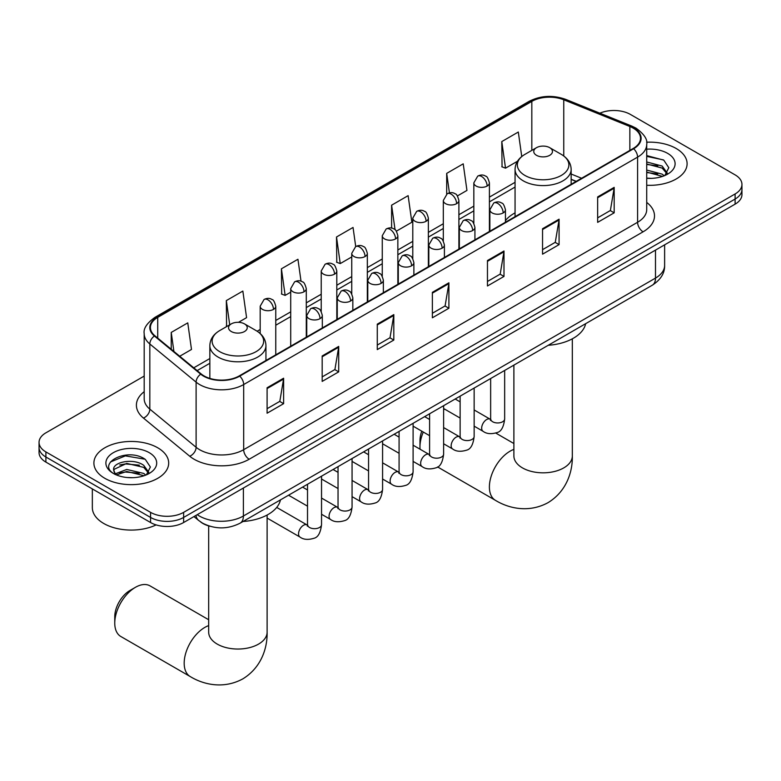 <?xml version="1.0" encoding="UTF-8"?>
<svg xmlns="http://www.w3.org/2000/svg" width="781" height="781" viewBox="0 0 781 781"><rect width="100%" height="100%" fill="white"/><g stroke="black" fill="none" stroke-linecap="round" stroke-linejoin="round"><path stroke-width="1.17" d="M515.06 212.881A41.295 23.84 0 0 0 505.444 220.603M576.095 181.436L571.155 179.435M209.943 526.267A23.371 13.492 180 0 1 200.502 521.845M144.192 376.081L45.894 432.83A23.371 13.492 0 0 0 39.05 442.378L39.05 452.55A23.371 13.492 0 0 0 45.894 462.098L150.567 522.528A23.371 13.492 0 0 0 183.623 522.528L735.106 204.144A23.371 13.492 0 0 0 741.95 194.596L741.95 189.51A23.371 13.492 0 0 1 735.106 199.048A23.371 13.492 0 0 0 741.95 189.51L741.95 184.423A23.371 13.492 0 0 0 735.106 174.876L630.433 114.446A23.371 13.492 0 0 0 599.876 113.186M39.05 442.378A23.371 13.492 0 0 0 45.894 451.916L150.567 512.356A23.371 13.492 0 0 0 183.623 512.356L183.623 517.442L735.106 199.048L183.623 517.442A23.371 13.492 0 0 1 150.567 517.442A23.371 13.492 0 0 0 183.623 517.442L183.623 522.528M45.894 451.916L45.894 457.012L150.567 517.442L45.894 457.012A23.371 13.492 0 0 1 39.05 447.464A23.371 13.492 0 0 0 45.894 457.012L45.894 462.098M676.151 148.478A37.4 21.595 0 0 0 646.57 142.23A37.4 21.595 0 0 1 676.151 148.478A37.4 21.595 0 0 1 687.104 163.746A37.4 21.595 0 0 0 676.151 148.478M157.733 447.786A37.4 21.595 0 0 0 116.974 443.1A37.4 21.595 0 0 0 93.896 463.055A37.4 21.595 0 0 0 104.849 478.323A37.4 21.595 0 0 0 145.598 483A37.4 21.595 0 0 0 168.686 463.055A37.4 21.595 0 0 0 157.733 447.786A37.4 21.595 0 0 0 116.974 443.1A37.4 21.595 0 0 0 93.896 463.055A37.4 21.595 0 0 0 104.849 478.323A37.4 21.595 0 0 0 145.598 483A37.4 21.595 0 0 0 168.686 463.055A37.4 21.595 0 0 0 157.733 447.786M633.186 128.123A24.933 14.39 180 0 1 640.488 138.296A24.933 14.39 180 0 1 633.186 148.478L239.269 375.895A24.933 14.39 180 0 1 201.215 373.972L154.931 335.81A24.933 14.39 180 0 1 150.421 327.551A24.933 14.39 180 0 1 157.723 317.379L531.822 101.393A24.933 14.39 180 0 1 563.755 99.783L629.857 126.502A24.933 14.39 180 0 1 633.186 128.123M633.625 127.859A25.558 14.751 0 0 0 630.208 126.21L564.107 99.49A25.558 14.751 0 0 0 531.383 101.139L157.284 317.125A25.558 14.751 0 0 0 154.423 336.015L200.707 374.187A25.558 14.751 0 0 0 239.708 376.149L633.625 148.732A25.558 14.751 0 0 0 633.625 127.859M267.092 387.766L267.092 413.208L283.62 403.67L283.62 378.219L267.092 387.766M267.092 408.697L279.823 401.346L283.552 379.068A6.228 3.602 -120 0 0 283.62 378.219M279.715 401.414L283.62 403.67M322.182 355.96L322.182 381.401L338.71 371.863L338.71 346.413L322.182 355.96M322.182 376.891L334.912 369.54L338.642 347.262A6.228 3.602 -120 0 0 338.71 346.413M334.805 369.598L338.71 371.863M377.282 324.144L377.282 349.595L393.809 340.057L393.809 314.606L377.282 324.144M377.282 345.075L390.012 337.734L393.741 315.456A6.228 3.602 -120 0 0 393.809 314.606M389.895 337.792L393.809 340.057M597.65 196.919L597.65 222.36L614.178 212.822L614.178 187.372L597.65 196.919M597.65 217.85L610.381 210.499L614.11 188.221A6.228 3.602 -120 0 0 614.178 187.372M610.264 210.567L614.178 212.822M542.551 228.726L542.551 254.176L559.079 244.629L559.079 219.188L542.551 228.726M542.551 249.656L555.281 242.305L559.02 220.027A6.228 3.602 -120 0 0 559.079 219.188M555.174 242.374L559.079 244.629M487.461 260.532L487.461 285.983L503.989 276.435L503.989 250.994L487.461 260.532M487.461 281.463L500.191 274.111L503.921 251.833A6.228 3.602 -120 0 0 503.989 250.994M500.084 274.18L503.989 276.435M432.371 292.338L432.371 317.789L448.899 308.241L448.899 282.8L432.371 292.338M432.371 313.269L445.102 305.927L448.831 283.64A6.228 3.602 -120 0 0 448.899 282.8M444.985 305.986L448.899 308.241M646.717 185.263A37.4 21.595 0 0 0 687.104 163.746A37.4 21.595 0 0 1 646.717 185.263M183.623 512.356L735.106 193.961A23.371 13.492 0 0 0 741.95 184.423M238.498 322.319L246.581 317.652L242.852 291.069L226.324 300.607L226.588 325.902M179.728 356.253L191.491 349.458L187.762 322.875L171.234 332.423L171.234 349.253M396.387 231.166L411.86 222.234L408.131 195.65L391.603 205.188L391.603 228.081M457.422 195.924L466.95 190.427L463.221 163.834L446.693 173.382L446.693 194.059M521.747 156.522L518.311 132.028L501.783 141.576L502.056 166.87M301.027 281.219L297.942 259.263L281.414 268.801L281.687 294.095M355.716 246.552L353.041 227.456L336.513 236.994L336.777 262.289M336.513 236.994L340.243 263.587L351.743 256.939M340.243 263.587L336.513 262.191M391.603 205.188L395.049 229.741M446.693 173.382L449.426 192.868M501.783 141.576L505.522 168.159L517.471 161.257M505.522 168.159L501.783 166.763M281.414 268.801L285.143 295.394L290.708 292.182M285.143 295.394L281.414 293.998M227.33 326.175L226.324 325.804M226.324 300.607L229.721 324.798M171.234 332.423L173.899 351.45M646.717 178.136L651.364 178.38M646.717 170.063L662.161 174.134L664.221 175.784M646.717 172.084L662.532 176.399M646.717 161.979L662.161 166.05L667.218 173.04M646.717 164L662.161 168.071L666.818 173.558M646.717 178.302A25.402 14.663 0 0 0 667.667 174.114A25.402 14.663 0 0 0 667.667 153.379A25.402 14.663 0 0 0 646.717 149.181M664.826 175.53L668.8 167.72L663.772 160.134L646.717 155.595M646.717 156.376L663.42 159.9M646.717 164.459L657.797 165.845M646.717 172.542L657.797 173.919M423.282 432.03A29.219 16.87 120 0 0 419.973 446.898L419.973 440.533A21.429 12.369 -60 0 1 421.799 431.171M429.111 419.202A21.429 12.369 -60 0 1 429.599 418.684M419.973 446.898A29.219 16.87 120 0 0 420.08 449.231M536.498 155.312A9.352 5.399 0 0 0 549.717 155.312A9.352 5.399 0 0 0 549.717 147.677L561.324 154.384A25.763 14.878 0 0 1 561.324 175.422A25.763 14.878 0 0 1 524.891 175.422A25.763 14.878 0 0 1 524.891 154.384C518.545 158.153 515.265 163.161 515.06 169.399A28.048 16.196 0 0 0 523.27 180.85A28.048 16.196 0 0 0 553.836 184.365A28.048 16.196 0 0 0 571.155 169.399C570.95 163.161 567.67 158.153 561.324 154.384L549.717 147.677A9.352 5.399 0 0 0 536.498 147.677A9.352 5.399 0 0 0 536.498 155.312M548.252 345.28A42.848 24.738 0 0 0 585.652 323.685M444.789 409.205A29.219 16.87 120 0 0 443.628 409.635M114.758 623.111L114.758 616.746A21.429 12.369 -60 0 1 129.91 590.504L135.425 587.322A29.219 16.87 120 0 0 114.758 623.111A29.219 16.87 120 0 0 120.811 636.486L190.232 676.561A29.219 16.87 -60 0 1 185.751 653.15A29.219 16.87 -60 0 1 204.837 627.407A29.219 16.87 -60 0 1 208.673 625.601M231.283 331.525A9.352 5.399 0 0 0 244.502 331.525A9.352 5.399 0 0 0 244.502 323.89L256.109 330.597A25.763 14.878 0 0 1 256.109 351.635A25.763 14.878 0 0 1 219.676 351.635A25.763 14.878 0 0 1 219.676 330.597C213.33 334.366 210.05 339.374 209.845 345.612A28.048 16.196 0 0 0 218.065 357.063A28.048 16.196 0 0 0 248.631 360.578A28.048 16.196 0 0 0 265.94 345.612C265.735 339.374 262.455 334.366 256.109 330.597L244.502 323.89A9.352 5.399 0 0 0 231.283 323.89A9.352 5.399 0 0 0 231.283 331.525M243.047 521.493A42.848 24.738 0 0 0 280.438 499.899M208.673 619.743L150.03 585.877A29.219 16.87 120 0 0 135.425 587.322L129.91 590.504M92.334 488.906L92.334 507.582A38.952 22.493 0 0 0 103.746 523.485A38.952 22.493 0 0 0 156.132 524.91M127.069 477.513L132.936 477.689M115.393 473.784L126.737 469.459L143.743 473.432L145.793 475.092M116.437 474.877L126.737 471.48L144.104 475.707M115.568 474.565L113.753 470.299A17.612 10.163 0 0 0 116.594 475.014M148.8 472.349L143.743 465.359C133.17 457.471 111.429 462.342 113.753 470.299L113.684 469.527M113.792 470.552L114.28 469.244L126.737 463.397L143.743 467.38L148.4 472.866M146.398 474.838L150.382 467.028L145.344 459.443C127.528 446.634 95.858 463.514 114.143 473.862L115.051 474.418M149.249 452.677A25.402 14.663 0 0 0 113.333 452.677A25.402 14.663 0 0 0 113.333 473.423A25.402 14.663 0 0 0 149.249 473.423A25.402 14.663 0 0 0 149.249 452.677M110.433 461.991L125.35 455.87L145.002 459.208M119.747 464.959L125.35 463.943L139.379 465.154M119.747 473.042L125.35 472.027L139.379 473.227M197.232 514.679A31.162 17.992 0 0 0 199.331 516.007A31.162 17.992 0 0 0 243.399 516.007L655.493 278.095A31.162 17.992 0 0 0 664.621 265.364C664.856 273.106 660.736 279.725 652.272 285.221L240.177 523.143A15.581 9.001 60 0 0 243.399 516.007L243.399 488.018M655.493 250.105L655.493 278.095A15.581 9.001 60 0 1 652.272 285.221M195.972 515.401A15.581 10.426 129.5 0 0 198.686 520.468L193.952 516.573M735.106 204.144L735.106 193.961M150.567 522.528L150.567 512.356M646.717 202.416A38.952 22.493 180 0 1 643.095 231.811L249.188 459.238A7.79 4.501 60 0 1 243.682 449.69L637.589 222.273A31.162 17.992 0 0 0 646.717 209.542L646.717 144.407A31.162 17.992 180 0 1 637.589 157.127A7.79 4.501 -120 0 0 633.625 148.732M249.188 459.238A38.952 22.493 180 0 1 194.098 459.238A38.952 22.493 180 0 1 189.734 456.231L143.44 418.069A38.952 22.493 180 0 1 144.192 391.671M199.604 449.69A31.162 17.992 0 0 0 243.682 449.69L243.682 384.545A31.162 17.992 180 0 1 196.109 382.143L149.825 343.982A31.162 17.992 180 0 1 144.192 333.663L144.192 398.808A31.162 17.992 0 0 0 149.825 409.127L196.109 447.288A31.162 17.992 0 0 0 199.604 449.69M646.717 144.407C647.761 139.535 644.179 134.107 635.978 128.113L631.878 126.122A7.79 3.651 112 0 0 630.208 126.21M631.878 126.122L565.776 99.402C552.87 94.833 540.618 95.497 529.03 101.393A7.79 4.501 60 0 1 531.383 101.139M157.284 317.125A7.79 4.501 -120 0 0 154.931 317.369C146.848 323.188 143.265 328.616 144.192 333.663M154.423 336.015A7.79 5.213 129.5 0 0 149.825 343.982L149.825 409.127A7.79 5.213 -50.5 0 1 143.44 418.069M565.776 99.402A7.79 3.651 112 0 0 564.107 99.49M200.707 374.187A7.79 5.213 129.5 0 0 196.109 382.143L196.109 447.288A7.79 5.213 -50.5 0 1 189.734 456.231M239.708 376.149A7.79 4.501 60 0 1 243.682 384.545L637.589 157.127L637.589 222.273A7.79 4.501 60 0 0 643.095 231.811M157.723 317.379L157.723 338.114M629.857 126.502L629.857 150.401M563.755 99.783L563.755 155.975M581.611 178.253L571.155 174.026M531.822 101.393L531.822 150.382M515.06 182.324L489.414 197.124M473.833 206.125L458.896 214.746M443.315 223.747L428.369 232.367M412.788 241.368L397.851 249.988M382.27 258.989L367.334 267.61M351.743 276.611L336.806 285.231M321.225 294.232L306.289 302.852M290.708 311.853L275.761 320.474M260.18 329.475L257.144 331.222M209.845 358.538L193.756 367.822M432.371 293.148L448.831 283.64M487.461 261.342L503.921 251.833M542.551 229.536L559.02 220.027M597.65 197.73L614.11 188.221M377.282 324.955L393.741 315.456M322.182 356.761L338.642 347.262M267.092 388.567L283.552 379.068M572.327 338.817L572.327 455.958A29.219 16.87 180 0 1 563.765 467.887A29.219 16.87 180 0 1 522.45 467.887A29.219 16.87 180 0 1 513.888 455.958L513.957 457.1M572.327 455.958C572.717 470.631 567.27 490.898 548.037 502.661C528.229 513.429 507.953 508.031 495.447 500.348A29.219 16.87 -60 0 1 490.966 476.937A29.219 16.87 -60 0 1 510.052 451.193A29.219 16.87 -60 0 1 513.888 449.387M267.112 515.03L267.112 632.171A29.219 16.87 180 0 1 258.55 644.1A29.219 16.87 180 0 1 217.235 644.1A29.219 16.87 180 0 1 208.673 632.171L208.742 633.313M503.169 212.92A7.79 4.501 0 0 0 505.444 209.738C504.214 205.227 502.984 203.021 501.753 203.109C499.489 201.518 496.833 201.478 493.758 202.992A7.79 4.501 60 0 1 497.653 203.372A7.79 4.501 -120 0 1 503.169 212.92A7.79 4.501 0 0 1 492.147 212.92A7.79 4.501 0 0 1 489.863 209.738L493.758 202.992M474.145 426.153L483.127 431.337A7.009 4.051 -60 0 1 482.053 425.723A7.009 4.051 -60 0 1 486.641 419.543A7.009 4.051 -60 0 1 486.944 419.377A7.009 4.051 -60 0 1 490.146 419.192L474.145 409.957M491.044 419.905L490.419 420.422L490.644 418.909A7.009 4.051 -0 0 0 492.694 421.769A7.009 4.051 -0 0 0 502.29 421.945A7.009 4.051 -0 0 0 504.663 418.909C503.706 427.051 501.187 431.6 497.106 432.547C491.239 434.334 486.583 433.924 483.127 431.337M472.642 230.541A7.79 4.501 0 0 0 474.926 227.359C473.686 222.849 472.456 220.642 471.226 220.73C468.971 219.139 466.306 219.1 463.24 220.613A7.79 4.501 60 0 1 467.136 220.994A7.79 4.501 -120 0 1 472.642 230.541A7.79 4.501 0 0 1 461.62 230.541A7.79 4.501 0 0 1 459.345 227.359L463.24 220.613M443.628 443.774L452.609 448.958A7.009 4.051 -60 0 1 451.535 443.344A7.009 4.051 -60 0 1 456.114 437.165A7.009 4.051 -60 0 1 456.426 436.999A7.009 4.051 -60 0 1 459.618 436.813L443.628 427.578M460.526 437.526L459.892 438.043L460.126 436.53A7.009 4.051 -0 0 0 462.176 439.391A7.009 4.051 -0 0 0 471.773 439.566A7.009 4.051 -0 0 0 474.145 436.53C473.188 444.672 470.66 449.221 466.579 450.168C460.722 451.955 456.065 451.545 452.609 448.958M442.124 248.163A7.79 4.501 0 0 0 444.409 244.98C443.169 240.47 441.939 238.264 440.709 238.351C438.453 236.76 435.788 236.721 432.713 238.234A7.79 4.501 60 0 1 436.608 238.615A7.79 4.501 -120 0 1 442.124 248.163A7.79 4.501 0 0 1 431.102 248.163A7.79 4.501 0 0 1 428.818 244.98L432.713 238.234M413.1 461.395L422.091 466.579A7.009 4.051 -60 0 1 421.018 460.966A7.009 4.051 -60 0 1 425.596 454.786A7.009 4.051 -60 0 1 425.909 454.62A7.009 4.051 -60 0 1 429.101 454.435L413.1 445.199M429.999 455.147L429.374 455.665L429.599 454.151A7.009 4.051 -0 0 0 431.659 457.012A7.009 4.051 -0 0 0 441.245 457.188A7.009 4.051 -0 0 0 443.628 454.151C442.661 462.293 440.142 466.843 436.062 467.79C430.204 469.576 425.538 469.166 422.091 466.579M411.597 265.784A7.79 4.501 0 0 0 413.881 262.601C412.651 258.091 411.411 255.885 410.181 255.973C407.926 254.381 405.261 254.342 402.195 255.856A7.79 4.501 60 0 1 406.091 256.236A7.79 4.501 -120 0 1 411.597 265.784A7.79 4.501 0 0 1 400.585 265.784A7.79 4.501 0 0 1 398.3 262.601L402.195 255.856M382.583 479.017L391.564 484.2A7.009 4.051 -60 0 1 390.49 478.587A7.009 4.051 -60 0 1 395.069 472.407A7.009 4.051 -60 0 1 395.381 472.241A7.009 4.051 -60 0 1 398.583 472.056L382.583 462.821M399.481 472.769L398.857 473.286L399.081 471.773A7.009 4.051 -0 0 0 401.131 474.633A7.009 4.051 -0 0 0 410.728 474.809A7.009 4.051 -0 0 0 413.1 471.773C412.143 479.915 409.625 484.464 405.534 485.411C399.677 487.198 395.02 486.788 391.564 484.2M381.079 283.405A7.79 4.501 0 0 0 383.364 280.223C382.124 275.713 380.894 273.506 379.664 273.594C377.408 272.003 374.743 271.964 371.678 273.477A7.79 4.501 60 0 1 375.573 273.858A7.79 4.501 -120 0 1 381.079 283.405A7.79 4.501 0 0 1 370.057 283.405A7.79 4.501 0 0 1 367.783 280.223L371.678 273.477M352.065 496.638L361.047 501.822A7.009 4.051 -60 0 1 359.973 496.208A7.009 4.051 -60 0 1 364.551 490.029A7.009 4.051 -60 0 1 364.864 489.863A7.009 4.051 -60 0 1 368.056 489.677L352.065 480.442M368.964 490.39L368.329 490.907L368.554 489.394A7.009 4.051 -0 0 0 370.614 492.255A7.009 4.051 -0 0 0 380.21 492.43A7.009 4.051 -0 0 0 382.583 489.394C381.616 497.536 379.097 502.085 375.017 503.032C369.159 504.819 364.502 504.409 361.047 501.822M350.562 301.027A7.79 4.501 0 0 0 352.836 297.844C351.606 293.334 350.376 291.128 349.146 291.215C346.881 289.624 344.226 289.585 341.151 291.098A7.79 4.501 60 0 1 345.046 291.479A7.79 4.501 -120 0 1 350.562 301.027A7.79 4.501 0 0 1 339.54 301.027A7.79 4.501 0 0 1 337.255 297.844L341.151 291.098M321.538 514.259L330.519 519.443A7.009 4.051 -60 0 1 329.445 513.83A7.009 4.051 -60 0 1 334.034 507.65A7.009 4.051 -60 0 1 334.346 507.484A7.009 4.051 -60 0 1 337.538 507.299L321.538 498.063M338.437 508.011L337.812 508.529L338.036 507.015A7.009 4.051 -0 0 0 340.086 509.876A7.009 4.051 -0 0 0 349.683 510.052A7.009 4.051 -0 0 0 352.065 507.015C351.099 515.157 348.58 519.707 344.499 520.654C338.632 522.44 333.975 522.03 330.519 519.443M320.034 318.648A7.79 4.501 0 0 0 322.319 315.465C321.089 310.955 319.849 308.749 318.619 308.837C316.364 307.245 313.698 307.206 310.633 308.72A7.79 4.501 60 0 1 314.528 309.1A7.79 4.501 -120 0 1 320.034 318.648A7.79 4.501 0 0 1 309.022 318.648A7.79 4.501 0 0 1 306.738 315.465L310.633 308.72M267.112 518.076L300.002 537.064A7.009 4.051 -60 0 1 298.928 531.451A7.009 4.051 -60 0 1 303.506 525.271A7.009 4.051 -60 0 1 303.819 525.096A7.009 4.051 -60 0 1 307.011 524.92L276.699 507.416M307.919 525.633L307.294 526.15L307.519 524.637A7.009 4.051 -0 0 0 309.569 527.497A7.009 4.051 -0 0 0 319.165 527.673A7.009 4.051 -0 0 0 321.538 524.637C320.581 532.779 318.052 537.328 313.972 538.275C308.114 540.062 303.458 539.651 300.002 537.064M487.129 186.044A7.79 4.501 0 0 0 489.414 182.861C488.184 178.351 486.944 176.145 485.714 176.233C483.459 174.641 480.793 174.602 477.728 176.115A7.79 4.501 60 0 1 481.623 176.496A7.79 4.501 -120 0 1 487.129 186.044A7.79 4.501 0 0 1 476.117 186.044A7.79 4.501 0 0 1 473.833 182.861L477.728 176.115M456.612 203.665A7.79 4.501 0 0 0 458.896 200.483C457.656 195.972 456.426 193.766 455.196 193.854C452.941 192.263 450.276 192.224 447.21 193.737A7.79 4.501 60 0 1 451.106 194.118A7.79 4.501 -120 0 1 456.612 203.665A7.79 4.501 0 0 1 445.59 203.665A7.79 4.501 0 0 1 443.315 200.483L447.21 193.737M426.094 221.287A7.79 4.501 0 0 0 428.369 218.104C427.139 213.594 425.909 211.387 424.679 211.475C422.414 209.884 419.758 209.845 416.683 211.358A7.79 4.501 60 0 1 420.578 211.739A7.79 4.501 -120 0 1 426.094 221.287A7.79 4.501 0 0 1 415.072 221.287A7.79 4.501 0 0 1 412.788 218.104L416.683 211.358M395.567 238.908A7.79 4.501 0 0 0 397.851 235.725C396.611 231.215 395.381 229.009 394.151 229.097C391.896 227.505 389.231 227.466 386.165 228.979A7.79 4.501 60 0 1 390.061 229.36A7.79 4.501 -120 0 1 395.567 238.908A7.79 4.501 0 0 1 384.555 238.908A7.79 4.501 0 0 1 382.27 235.725L386.165 228.979M365.049 256.529A7.79 4.501 0 0 0 367.334 253.347C366.094 248.836 364.864 246.63 363.634 246.718C361.378 245.127 358.713 245.088 355.638 246.601A7.79 4.501 60 0 1 359.533 246.981A7.79 4.501 -120 0 1 365.049 256.529A7.79 4.501 0 0 1 354.027 256.529A7.79 4.501 0 0 1 351.743 253.347L355.638 246.601M334.522 274.151A7.79 4.501 0 0 0 336.806 270.968C335.576 266.458 334.336 264.251 333.106 264.339C330.851 262.748 328.196 262.709 325.121 264.222A7.79 4.501 60 0 1 329.016 264.603A7.79 4.501 -120 0 1 334.522 274.151A7.79 4.501 0 0 1 323.51 274.151A7.79 4.501 0 0 1 321.225 270.968L325.121 264.222M304.004 291.772A7.79 4.501 0 0 0 306.289 288.589C305.049 284.079 303.819 281.873 302.589 281.961C300.334 280.369 297.668 280.33 294.603 281.843A7.79 4.501 60 0 1 298.498 282.224A7.79 4.501 -120 0 1 304.004 291.772A7.79 4.501 0 0 1 292.982 291.772A7.79 4.501 0 0 1 290.708 288.589L294.603 281.843M273.487 309.393A7.79 4.501 0 0 0 275.761 306.211C274.531 301.7 273.301 299.494 272.071 299.582C269.816 297.991 267.151 297.951 264.076 299.465A7.79 4.501 60 0 1 267.971 299.845A7.79 4.501 -120 0 1 273.487 309.393A7.79 4.501 0 0 1 262.465 309.393A7.79 4.501 0 0 1 260.18 306.211L264.076 299.465M240.177 523.143C227.632 529.45 215.097 529.45 202.552 523.143L198.686 520.468M664.621 265.364L664.621 244.834M529.03 101.393L154.931 317.369M515.06 187.069L489.414 201.869M473.833 210.87L458.896 219.49M443.315 228.491L428.369 237.112M412.788 246.113L397.851 254.733M382.27 263.734L367.334 272.354M351.743 281.355L336.806 289.976M321.225 298.977L306.289 307.597M290.708 316.598L275.761 325.218M209.845 363.282L197.144 370.614M576.271 181.338L571.155 179.269M495.447 500.348L437.565 466.931M571.155 184.287L571.155 169.399M515.06 216.679L515.06 169.399M536.498 147.677L524.891 154.384M513.888 443.53L495.798 433.084M513.888 365.118L513.888 455.958M267.112 632.171C267.502 646.844 262.055 667.111 242.823 678.874C223.015 689.643 202.738 684.244 190.232 676.561M265.94 360.5L265.94 345.612M209.845 378.404L209.845 345.612M231.283 323.89L219.676 330.597M208.673 525.916L208.673 632.171M504.663 370.438L504.663 418.909M505.444 222.224L505.444 209.738M460.126 418.06L443.628 408.531M490.644 378.541L490.644 418.909M489.863 231.215L489.863 209.738M460.126 401.864L455.186 399.013M474.145 388.059L474.145 436.53M474.926 239.845L474.926 227.359M429.599 435.681L413.1 426.153M460.126 396.162L460.126 436.53M459.345 248.836L459.345 227.359M429.599 419.485L424.659 416.634M443.628 405.681L443.628 454.151M444.409 257.466L444.409 244.98M399.081 453.302L382.583 443.774M429.599 413.784L429.599 454.151M428.818 266.458L428.818 244.98M399.081 437.106L394.141 434.256M413.1 423.302L413.1 471.773M413.881 275.088L413.881 262.601M368.554 470.923L352.065 461.395M399.081 431.405L399.081 471.773M398.3 284.079L398.3 262.601M368.554 454.727L363.624 451.877M382.583 440.923L382.583 489.394M383.364 292.709L383.364 280.223M338.036 488.545L321.538 479.017M368.554 449.026L368.554 489.394M367.783 301.7L367.783 280.223M338.036 472.349L333.096 469.498M352.065 458.545L352.065 507.015M352.836 310.33L352.836 297.844M307.519 506.166L288.55 495.213M338.036 466.647L338.036 507.015M337.255 319.322L337.255 297.844M307.519 489.97L302.579 487.119M321.538 476.166L321.538 524.637M322.319 327.952L322.319 315.465M307.519 484.269L307.519 524.637M306.738 336.943L306.738 315.465M489.414 231.479L489.414 182.861M473.833 223.376L473.833 182.861M458.896 249.1L458.896 200.483M443.315 240.997L443.315 200.483M428.369 266.721L428.369 218.104M412.788 258.618L412.788 218.104M397.851 284.343L397.851 235.725M382.27 276.24L382.27 235.725M367.334 301.964L367.334 253.347M351.743 293.861L351.743 253.347M336.806 319.585L336.806 270.968M321.225 311.482L321.225 270.968M306.289 337.207L306.289 288.589M290.708 346.208L290.708 288.589M275.761 354.828L275.761 306.211M260.18 333.526L260.18 306.211"/></g></svg>
